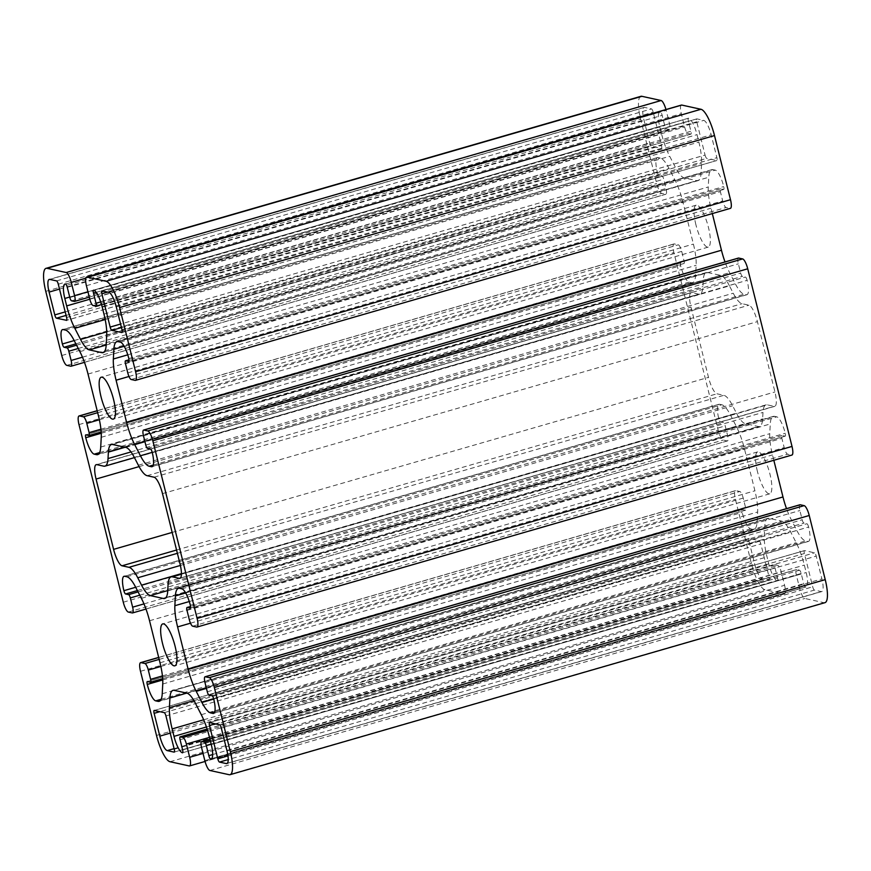 <?xml version="1.0" encoding="UTF-8"?>
<svg xmlns="http://www.w3.org/2000/svg" width="871" height="871" viewBox="0 0 871 871"><rect width="100%" height="100%" fill="white"/><g stroke="black" fill="none" stroke-linecap="round" stroke-linejoin="round"><path stroke-width="0.65" stroke-dasharray="4.36 3.27" d="M814.396 590.092A3.212 0.838 73.9 0 1 812.708 586.804L804.401 553.499A3.212 0.838 73.9 0 1 804.434 550.614A3.212 0.838 73.9 0 1 804.554 550.614L814.527 552.802A3.212 0.838 73.9 0 1 816.214 556.09L821.908 578.91A14.11 3.691 73.9 0 1 821.767 591.572A14.11 3.691 73.9 0 1 821.222 591.583L814.396 590.092L228.224 759.566M749.027 541.337L754.711 564.158A14.11 3.691 -106.1 0 0 762.158 578.616L768.984 580.119A3.212 0.838 -106.1 0 0 769.115 580.108A3.212 0.838 -106.1 0 0 769.137 577.233L760.84 543.929A3.212 0.838 -106.1 0 0 759.142 540.641L749.18 538.452A3.212 0.838 -106.1 0 0 749.06 538.452A3.212 0.838 -106.1 0 0 749.027 541.337L159.861 711.683M757.432 471.472A21.819 5.705 73.9 0 1 757.65 451.897A21.819 5.705 73.9 0 1 769.18 471.265A21.819 5.705 73.9 0 1 769.768 493.803A21.819 5.705 73.9 0 1 757.432 471.472M712.326 213.58L710.986 208.213A32.075 8.383 73.9 0 1 708.254 186.993L708.765 177.249A32.075 8.383 73.9 0 1 711.825 169.671A32.075 8.383 73.9 0 1 713.044 169.649L715.276 170.139A16.037 4.192 73.9 0 1 723.736 186.568A3.212 0.838 73.9 0 1 723.703 189.443A3.212 0.838 73.9 0 1 723.583 189.453L720.535 188.778A3.212 0.838 -106.1 0 0 720.415 188.778A3.212 0.838 -106.1 0 0 720.382 191.664L722.69 200.918A6.413 1.677 -106.1 0 0 726.066 207.483L730.04 208.354A9.625 2.515 -106.1 0 0 730.399 208.354M738.434 258.066A6.413 1.677 -106.1 0 0 738.368 263.826L740.677 273.069A3.212 0.838 -106.1 0 0 742.364 276.357L745.413 277.032A3.212 0.838 73.9 0 1 747.111 280.32A16.037 4.192 73.9 0 1 746.948 294.714A16.037 4.192 73.9 0 1 746.338 294.725L744.106 294.235A32.075 8.383 73.9 0 1 735.331 283.772L729.604 272.645A32.075 8.383 73.9 0 1 725.02 261.942M773.829 460.28L772.49 454.912A32.075 8.383 73.9 0 1 769.757 433.704L770.28 423.948A32.075 8.383 73.9 0 1 773.328 416.371A32.075 8.383 73.9 0 1 774.559 416.349L776.78 416.839A16.037 4.192 73.9 0 1 785.239 433.268A3.212 0.838 73.9 0 1 785.207 436.153A3.212 0.838 73.9 0 1 785.087 436.153L782.038 435.489A3.212 0.838 -106.1 0 0 781.918 435.489A3.212 0.838 -106.1 0 0 781.886 438.363L784.194 447.618A6.413 1.677 -106.1 0 0 787.58 454.194L791.543 455.065A9.625 2.515 -106.1 0 0 791.913 455.054M799.948 504.766A6.413 1.677 -106.1 0 0 799.883 510.526L802.191 519.78A3.212 0.838 -106.1 0 0 803.879 523.068L806.927 523.732A3.212 0.838 73.9 0 1 808.615 527.02A16.037 4.192 73.9 0 1 808.462 541.414A16.037 4.192 73.9 0 1 807.842 541.424L805.621 540.935A32.075 8.383 73.9 0 1 796.834 530.472L791.108 519.345A32.075 8.383 73.9 0 1 786.524 508.653M640.925 96.322A25.662 6.707 -106.1 0 0 640.675 119.36L656.669 183.498A9.625 2.515 -106.1 0 0 661.742 193.362L665.705 194.233A6.413 1.677 -106.1 0 0 665.956 194.222A6.413 1.677 -106.1 0 0 666.021 188.474L663.713 179.219A3.212 0.838 -106.1 0 0 662.014 175.931L658.977 175.267A3.212 0.838 73.9 0 1 657.278 171.979A16.037 4.192 73.9 0 1 657.442 157.586A16.037 4.192 73.9 0 1 658.051 157.575L660.283 158.065A32.075 8.383 73.9 0 1 669.059 168.528L674.785 179.644A32.075 8.383 73.9 0 1 682.929 202.05L693.403 244.087A32.075 8.383 73.9 0 1 696.136 265.296L695.613 275.051A32.075 8.383 73.9 0 1 692.565 282.629A32.075 8.383 73.9 0 1 691.345 282.65L689.113 282.16A16.037 4.192 73.9 0 1 680.654 265.72A3.212 0.838 73.9 0 1 680.687 262.846A3.212 0.838 73.9 0 1 680.806 262.846L683.855 263.51A3.212 0.838 -106.1 0 0 683.975 263.51A3.212 0.838 -106.1 0 0 684.007 260.625L681.699 251.381A6.413 1.677 -106.1 0 0 678.324 244.805L674.35 243.934A9.625 2.515 -106.1 0 0 673.98 243.945A9.625 2.515 -106.1 0 0 673.893 252.579L718.172 430.209A9.625 2.515 -106.1 0 0 723.257 440.062L727.22 440.933A6.413 1.677 -106.1 0 0 727.459 440.933A6.413 1.677 -106.1 0 0 727.525 435.173L725.216 425.919A3.212 0.838 -106.1 0 0 723.529 422.631L720.48 421.967A3.212 0.838 73.9 0 1 718.793 418.679A16.037 4.192 73.9 0 1 718.956 404.286A16.037 4.192 73.9 0 1 719.566 404.275L721.787 404.765A32.075 8.383 73.9 0 1 730.573 415.227L736.3 426.355A32.075 8.383 73.9 0 1 744.433 448.75L754.917 490.787A32.075 8.383 73.9 0 1 757.65 511.996L757.128 521.751A32.075 8.383 73.9 0 1 754.079 529.328A32.075 8.383 73.9 0 1 752.849 529.35L750.628 528.86A16.037 4.192 73.9 0 1 742.168 512.431A3.212 0.838 73.9 0 1 742.201 509.546A3.212 0.838 73.9 0 1 742.321 509.546L745.369 510.21A3.212 0.838 -106.1 0 0 745.489 510.21A3.212 0.838 -106.1 0 0 745.522 507.336L743.213 498.081A6.413 1.677 -106.1 0 0 739.827 491.505L735.864 490.634A9.625 2.515 -106.1 0 0 735.494 490.645A9.625 2.515 -106.1 0 0 735.396 499.279L751.39 563.428A25.662 6.707 -106.1 0 0 764.923 589.721L784.118 593.935A9.625 2.515 -106.1 0 0 784.488 593.924A9.625 2.515 -106.1 0 0 784.586 585.29L781.276 572.029A6.413 1.677 -106.1 0 0 777.89 565.453L775.125 564.843A3.212 0.838 -106.1 0 0 775.005 564.854A3.212 0.838 -106.1 0 0 774.972 567.729L777.509 577.909A3.212 0.838 73.9 0 1 777.476 580.783A3.212 0.838 73.9 0 1 777.357 580.783A16.037 4.192 73.9 0 1 768.897 564.354L767.035 556.907A32.075 8.383 73.9 0 1 764.303 535.698L764.825 525.942A32.075 8.383 73.9 0 1 767.884 518.365A32.075 8.383 73.9 0 1 769.104 518.343L781.679 521.108A32.075 8.383 73.9 0 1 790.454 531.571L796.181 542.698A32.075 8.383 73.9 0 1 804.325 565.094L806.187 572.541A16.037 4.192 73.9 0 1 806.023 586.934A16.037 4.192 73.9 0 1 805.414 586.945A3.212 0.838 73.9 0 1 803.726 583.657L801.178 573.488A3.212 0.838 -106.1 0 0 799.491 570.2L796.725 569.59A6.413 1.677 -106.1 0 0 796.475 569.59A6.413 1.677 -106.1 0 0 796.41 575.35L799.72 588.611A9.625 2.515 -106.1 0 0 804.793 598.475L823.988 602.688A25.662 6.707 -106.1 0 0 824.968 602.667M681.405 105.075A9.625 2.515 -106.1 0 0 681.318 113.709L684.617 126.97A6.413 1.677 -106.1 0 0 688.003 133.535L690.768 134.145A3.212 0.838 -106.1 0 0 690.899 134.145A3.212 0.838 -106.1 0 0 690.921 131.271L688.384 121.091A3.212 0.838 73.9 0 1 688.417 118.216A3.212 0.838 73.9 0 1 688.547 118.206A16.037 4.192 73.9 0 1 697.007 134.646L698.858 142.093A32.075 8.383 73.9 0 1 701.591 163.302L701.068 173.057A32.075 8.383 73.9 0 1 698.019 180.635A32.075 8.383 73.9 0 1 696.8 180.656L684.214 177.891A32.075 8.383 73.9 0 1 675.439 167.428L669.712 156.301A32.075 8.383 73.9 0 1 661.568 133.905L659.717 126.458A16.037 4.192 73.9 0 1 659.88 112.054A16.037 4.192 73.9 0 1 660.49 112.043A3.212 0.838 73.9 0 1 662.178 115.331L664.715 125.511A3.212 0.838 -106.1 0 0 666.402 128.799L669.178 129.409A6.413 1.677 -106.1 0 0 669.418 129.398A6.413 1.677 -106.1 0 0 669.483 123.638L666.173 110.388A9.625 2.515 -106.1 0 0 665.956 109.539M729.452 285.851A32.075 8.383 -106.1 0 0 720.676 275.388L707.546 272.503A32.075 8.383 -106.1 0 0 706.327 272.525A32.075 8.383 -106.1 0 0 703.267 280.103L702.93 286.559A32.075 8.383 73.9 0 1 699.87 294.137A32.075 8.383 73.9 0 1 698.651 294.158L691.726 292.645A16.037 4.192 -106.1 0 0 691.117 292.656A16.037 4.192 -106.1 0 0 690.964 307.049L708.493 377.361A16.037 4.192 -106.1 0 0 716.953 393.79L723.866 395.314A32.075 8.383 73.9 0 1 732.653 405.777L736.441 413.148A32.075 8.383 -106.1 0 0 745.217 423.611L758.358 426.496A32.075 8.383 -106.1 0 0 759.577 426.474A32.075 8.383 -106.1 0 0 762.626 418.897L762.974 412.429A32.075 8.383 73.9 0 1 766.023 404.852A32.075 8.383 73.9 0 1 767.242 404.83L774.167 406.354A16.037 4.192 -106.1 0 0 774.776 406.343A16.037 4.192 -106.1 0 0 774.94 391.95L757.411 321.639A16.037 4.192 -106.1 0 0 748.951 305.209L742.027 303.685A32.075 8.383 73.9 0 1 733.251 293.222L729.452 285.851L134.559 457.852M705.064 155.071A3.212 0.838 -106.1 0 0 706.751 158.359L716.724 160.547A3.212 0.838 -106.1 0 0 716.844 160.536A3.212 0.838 -106.1 0 0 716.877 157.662L711.182 134.842A14.11 3.691 -106.1 0 0 703.735 120.383L696.909 118.881A3.212 0.838 -106.1 0 0 696.789 118.881A3.212 0.838 -106.1 0 0 696.756 121.766L705.064 155.071L120.579 324.056M661.339 148.386A3.212 0.838 -106.1 0 0 661.47 148.375A3.212 0.838 -106.1 0 0 661.503 145.501L653.196 112.196A3.212 0.838 -106.1 0 0 651.508 108.908L644.671 107.405A14.11 3.691 -106.1 0 0 644.137 107.416A14.11 3.691 -106.1 0 0 643.996 120.089L649.69 142.909A3.212 0.838 -106.1 0 0 651.377 146.197L661.339 148.386L66.675 320.321M695.918 224.772A21.819 5.705 73.9 0 1 696.136 205.186A21.819 5.705 73.9 0 1 707.677 224.566A21.819 5.705 73.9 0 1 708.254 247.103A21.819 5.705 73.9 0 1 695.918 224.772M227.962 755.865L812.708 586.804M170.226 733.142L754.711 564.158M154.276 710.453L749.18 538.452M86.414 285.71L681.318 113.709M89.724 298.971L684.617 126.97M174.091 748.646L762.158 578.616M164.249 712.641L759.142 540.641M125.783 447.389L720.676 275.388M112.642 444.504L707.546 272.503M215.235 723.845L804.401 553.499M209.661 722.614L804.554 550.614M227.32 763.301L821.222 591.583M66.599 317.501L661.503 145.501M66.076 315.422L651.377 146.197M227.004 750.911L821.908 578.91M58.292 284.196L653.196 112.196M121.461 327.583L706.751 158.359M122.049 332.482L716.724 160.547M56.604 280.908L651.508 108.908M49.778 279.417L644.671 107.405M59.511 289.074L643.996 120.089M65.205 311.894L649.69 142.909M107.59 292.112L696.756 121.766M121.973 329.663L716.877 157.662M116.289 306.842L711.182 134.842M108.842 292.384L703.735 120.383M102.016 290.881L696.909 118.881M138.347 465.223L733.251 293.222M125.152 447.259L703.267 280.103M130.998 451.929L702.93 286.559M103.758 466.17L698.651 294.158M96.833 464.646L691.726 292.645M139.088 466.606L690.964 307.049M172.175 532.421L708.493 377.361M176.573 550.026L716.953 393.79M177.39 553.314L723.866 395.314M180.395 565.453L732.653 405.777M181.429 573.619L736.441 413.148M167.744 590.571L745.217 423.611M165.719 597.844L758.358 426.496M167.733 590.897L762.626 418.897M168.07 584.441L762.974 412.429M181.418 574.218L767.242 404.83M180.406 578.028L774.167 406.354M180.036 563.951L774.94 391.95M162.507 493.639L757.411 321.639M154.047 477.21L748.951 305.209M147.134 475.686L742.027 303.685M135.136 380.366L730.04 208.354M165.936 715.929L760.84 543.929M131.173 379.495L726.066 207.483M127.787 372.919L722.69 200.918M125.478 363.664L720.382 191.664M720.415 188.778L129.06 359.756L720.535 188.778M128.908 361.389L723.583 189.453M128.832 358.569L723.736 186.568M120.372 342.14L715.276 170.139M118.151 341.65L713.044 169.649M124.172 346.277L708.765 177.249M127.776 354.835L708.254 186.993M128.984 376.479L710.986 208.213M144.934 441.684L729.604 272.645M152.218 452.365L735.331 283.772M153.263 465.06L744.106 294.235M152.567 466.399L746.338 294.725M152.207 452.321L747.111 280.32M150.52 449.033L745.413 277.032M147.471 448.369L742.364 276.357M145.784 445.081L740.677 273.069M143.475 435.827L738.368 263.826M196.65 627.066L791.543 455.065M192.676 626.195L787.58 454.194M189.301 619.619L784.194 447.618M186.993 610.375L781.886 438.363M781.918 435.489L190.575 606.466L782.038 435.489M190.411 608.089L785.087 436.153M190.346 605.28L785.239 433.268M181.887 588.84L776.78 416.839M179.655 588.35L774.559 416.349M185.675 592.977L770.28 423.948M189.279 601.534L769.757 433.704M190.499 623.19L772.49 454.912M206.449 688.395L791.108 519.345M213.733 699.065L796.834 530.472M214.767 711.77L805.621 540.935M214.081 713.099L807.842 541.424M213.722 699.021L808.615 527.02M212.023 695.733L806.927 523.732M208.986 695.069L803.879 523.068M207.287 691.781L802.191 519.78M204.979 682.526L799.883 510.526M229.095 774.689L823.988 602.688M209.9 770.476L804.793 598.475M204.827 760.612L799.72 588.611M201.517 747.362L796.41 575.35M209.965 739.239L796.725 569.59M210.292 740.557L799.491 570.2M211.163 744.074L801.178 573.488M212.676 754.547L803.726 583.657M211.642 758.619L805.414 586.945M211.283 744.542L806.187 572.541M209.432 737.095L804.325 565.094M201.288 714.699L796.181 542.698M195.561 703.572L790.454 531.571M186.786 693.109L781.679 521.108M174.2 690.344L769.104 518.343M186.71 693.098L764.825 525.942M193.928 700.611L764.303 535.698M203.672 719.794L767.035 556.907M206.427 726.98L768.897 564.354M182.681 752.729L777.357 580.783M182.616 749.909L777.509 577.909M180.079 739.729L774.972 567.729M207.135 729.071L775.125 564.843M207.538 730.366L777.89 565.453M209.486 737.356L781.276 572.029M203.03 753.437L784.586 585.29M189.225 765.936L784.118 593.935M170.03 761.722L764.923 589.721M156.497 735.429L751.39 563.428M140.503 671.291L735.396 499.279M158.707 657.518L735.864 490.634M159.175 659.401L739.827 491.505M160.874 666.457L743.213 498.081M162.431 675.918L745.522 507.336M150.465 682.222L745.369 510.21M147.417 681.547L742.321 509.546M162.746 679.957L742.168 512.431M161.146 699.293L750.628 528.86M160.22 700.698L752.849 529.35M162.235 693.752L757.128 521.751M162.746 684.007L757.65 511.996M160.014 662.787L754.917 490.787M149.54 620.762L744.433 448.75M141.396 598.355L736.3 426.355M135.669 587.228L730.573 415.227M126.894 576.765L721.787 404.765M124.662 576.275L719.566 404.275M135.691 587.272L718.793 418.679M137.378 590.56L720.48 421.967M138.075 591.91L723.529 422.631M139.774 595.198L725.216 425.919M143.976 603.897L727.525 435.173M132.327 612.944L727.22 440.933M128.353 612.073L723.257 440.062M123.279 602.209L718.172 430.209M78.989 424.58L673.893 252.579M97.193 410.807L674.35 243.934M97.661 412.691L678.324 244.805M99.359 419.757L681.699 251.381M100.927 429.218L684.007 260.625M88.962 435.511L683.855 263.51M85.913 434.847L680.806 262.846M101.243 433.246L680.654 265.72M99.632 452.593L689.113 282.16M98.706 453.998L691.345 282.65M100.72 447.052L695.613 275.051M101.243 437.296L696.136 265.296M98.51 416.088L693.403 244.087M88.025 374.051L682.929 202.05M79.892 351.655L674.785 179.644M74.166 340.528L669.059 168.528M65.379 330.065L660.283 158.065M63.158 329.576L658.051 157.575M74.177 340.572L657.278 171.979M75.875 343.86L658.977 175.267M76.572 345.199L662.014 175.931M78.259 348.487L663.713 179.219M82.462 357.197L666.021 188.474M70.812 366.234L665.705 194.233M66.838 365.363L661.742 193.362M61.765 355.51L656.669 183.498M45.771 291.36L640.675 119.36M85.75 278.208L666.173 110.388M87.927 291.785L669.483 123.638M74.275 301.41L669.178 129.409M71.509 300.8L666.402 128.799M69.822 297.512L664.715 125.511M67.274 287.343L662.178 115.331M65.586 284.055L660.49 112.043M69.702 297.044L659.717 126.458M89.789 299.221L661.568 133.905M105.173 319.526L669.712 156.301M106.719 331.862L675.439 167.428M106.175 345.025L684.214 177.891M104.161 352.004L696.8 180.656M106.175 345.058L701.068 173.057M106.698 335.302L701.591 163.302M103.965 314.093L698.858 142.093M102.103 306.646L697.007 134.646M93.643 290.217L688.547 118.206M96.137 292.329L688.384 121.091M100.72 301.91L690.921 131.271M95.875 306.156L690.768 134.145M93.11 305.547L688.003 133.535M221.31 728.091L816.214 556.09M219.623 724.803L814.527 552.802M174.244 749.234L769.137 577.233M174.32 752.054L768.984 580.119M749.06 538.452L154.156 710.464M757.65 451.897L162.746 623.897M769.768 493.803L174.864 665.814M696.136 205.186L101.232 377.197M708.254 247.103L113.35 419.103M804.434 550.614L209.53 722.625M661.47 148.375L66.566 320.386M821.767 591.572L226.863 763.584M644.137 107.416L49.233 279.428M716.844 160.536L121.94 332.548M696.789 118.881L101.885 290.892M706.327 272.525L111.423 444.526M699.87 294.137L134.439 457.623M691.117 292.656L96.224 464.657M759.577 426.474L164.673 598.475M766.023 404.852L181.429 573.88M774.776 406.343L179.883 578.344M723.703 189.443L128.799 361.454M711.825 169.671L116.921 341.672M746.948 294.714L152.044 466.714M785.207 436.153L190.314 608.154M773.328 416.371L178.435 588.371M808.462 541.414L213.558 713.414M796.475 569.59L209.944 739.185M806.023 586.934L211.12 758.946M767.884 518.365L172.981 690.365M777.476 580.783L182.583 752.784M775.005 564.854L207.124 729.038M784.488 593.924L205.044 761.461M735.494 490.645L158.674 657.42M745.489 510.21L162.681 678.716M742.201 509.546L147.297 681.558M754.079 529.328L159.175 701.329M718.956 404.286L124.052 576.286M727.459 440.933L145.98 609.058M673.98 243.945L97.171 410.72M683.975 263.51L101.178 432.016M680.687 262.846L85.794 434.847M692.565 282.629L97.672 454.629M657.442 157.586L62.538 329.586M665.956 194.222L84.476 362.347M669.418 129.398L89.267 297.142M659.88 112.054L64.977 284.066M698.019 180.635L103.116 352.635M688.417 118.216L93.524 290.217M690.899 134.145L101.537 304.545M769.115 580.108L174.211 752.119"/><path stroke-width="1.31" d="M219.492 762.092A3.212 0.838 73.9 0 1 217.804 758.804L209.497 725.499A3.212 0.838 73.9 0 1 209.53 722.625A3.212 0.838 73.9 0 1 209.661 722.614L219.623 724.803A3.212 0.838 73.9 0 1 221.31 728.091L227.004 750.911A14.11 3.691 73.9 0 1 226.863 763.584A14.11 3.691 73.9 0 1 226.329 763.595L219.492 762.092L228.224 759.566M135.506 380.355L730.399 208.354A9.625 2.515 -106.1 0 0 730.497 199.709L714.503 135.571A25.662 6.707 -106.1 0 0 700.97 109.278L681.775 105.064A9.625 2.515 -106.1 0 0 681.405 105.075L86.512 277.076A9.625 2.515 -106.1 0 0 86.414 285.71L89.724 298.971A6.413 1.677 -106.1 0 0 93.11 305.547L95.875 306.156A3.212 0.838 -106.1 0 0 95.995 306.146A3.212 0.838 -106.1 0 0 96.028 303.271L93.491 293.091A3.212 0.838 73.9 0 1 93.524 290.217A3.212 0.838 73.9 0 1 93.643 290.217A16.037 4.192 73.9 0 1 102.103 306.646L103.965 314.093A32.075 8.383 73.9 0 1 106.698 335.302L106.175 345.058A32.075 8.383 73.9 0 1 103.116 352.635A32.075 8.383 73.9 0 1 101.896 352.657L89.321 349.892A32.075 8.383 73.9 0 1 80.546 339.429L74.819 328.302A32.075 8.383 73.9 0 1 66.675 305.906L64.813 298.459A16.037 4.192 73.9 0 1 64.977 284.066A16.037 4.192 73.9 0 1 65.586 284.055A3.212 0.838 73.9 0 1 67.274 287.343L69.822 297.512A3.212 0.838 -106.1 0 0 71.509 300.8L74.275 301.41A6.413 1.677 -106.1 0 0 74.525 301.41A6.413 1.677 -106.1 0 0 74.59 295.65L71.28 282.389A9.625 2.515 -106.1 0 0 66.207 272.525L47.012 268.312A25.662 6.707 -106.1 0 0 46.032 268.333A25.662 6.707 -106.1 0 0 45.771 291.36L61.765 355.51A9.625 2.515 -106.1 0 0 66.838 365.363L70.812 366.234A6.413 1.677 -106.1 0 0 71.052 366.234A6.413 1.677 -106.1 0 0 71.117 360.474L68.809 351.22A3.212 0.838 -106.1 0 0 67.121 347.932L64.073 347.268A3.212 0.838 73.9 0 1 62.385 343.98A16.037 4.192 73.9 0 1 62.538 329.586A16.037 4.192 73.9 0 1 63.158 329.576L65.379 330.065A32.075 8.383 73.9 0 1 74.166 340.528L79.892 351.655A32.075 8.383 73.9 0 1 88.025 374.051L98.51 416.088A32.075 8.383 73.9 0 1 101.243 437.296L100.72 447.052A32.075 8.383 73.9 0 1 97.672 454.629A32.075 8.383 73.9 0 1 96.441 454.651L94.22 454.161A16.037 4.192 73.9 0 1 85.761 437.732A3.212 0.838 73.9 0 1 85.794 434.847A3.212 0.838 73.9 0 1 85.913 434.847L88.962 435.511A3.212 0.838 -106.1 0 0 89.082 435.511A3.212 0.838 -106.1 0 0 89.114 432.637L86.806 423.382A6.413 1.677 -106.1 0 0 83.42 416.806L79.457 415.935A9.625 2.515 -106.1 0 0 79.087 415.946A9.625 2.515 -106.1 0 0 78.989 424.58L123.279 602.209A9.625 2.515 -106.1 0 0 128.353 612.073L132.327 612.944A6.413 1.677 -106.1 0 0 132.566 612.934A6.413 1.677 -106.1 0 0 132.632 607.174L130.323 597.931A3.212 0.838 -106.1 0 0 128.636 594.643L125.587 593.968A3.212 0.838 73.9 0 1 123.889 590.68A16.037 4.192 73.9 0 1 124.052 576.286A16.037 4.192 73.9 0 1 124.662 576.275L126.894 576.765A32.075 8.383 73.9 0 1 135.669 587.228L141.396 598.355A32.075 8.383 73.9 0 1 149.54 620.762L160.014 662.787A32.075 8.383 73.9 0 1 162.746 684.007L162.235 693.752A32.075 8.383 73.9 0 1 159.175 701.329A32.075 8.383 73.9 0 1 157.956 701.351L155.724 700.861A16.037 4.192 73.9 0 1 147.264 684.432A3.212 0.838 73.9 0 1 147.297 681.558A3.212 0.838 73.9 0 1 147.417 681.547L150.465 682.222A3.212 0.838 -106.1 0 0 150.585 682.222A3.212 0.838 -106.1 0 0 150.618 679.336L148.31 670.082A6.413 1.677 -106.1 0 0 144.934 663.517L140.96 662.646A9.625 2.515 -106.1 0 0 140.601 662.646A9.625 2.515 -106.1 0 0 140.503 671.291L156.497 735.429A25.662 6.707 -106.1 0 0 170.03 761.722L189.225 765.936A9.625 2.515 -106.1 0 0 189.595 765.925A9.625 2.515 -106.1 0 0 189.682 757.291L186.383 744.03A6.413 1.677 -106.1 0 0 182.997 737.465L180.232 736.855A3.212 0.838 -106.1 0 0 180.101 736.855A3.212 0.838 -106.1 0 0 180.079 739.729L182.616 749.909A3.212 0.838 73.9 0 1 182.583 752.784A3.212 0.838 73.9 0 1 182.453 752.794A16.037 4.192 73.9 0 1 173.993 736.354L172.142 728.907A32.075 8.383 73.9 0 1 169.41 707.698L169.932 697.943A32.075 8.383 73.9 0 1 172.981 690.365A32.075 8.383 73.9 0 1 174.2 690.344L186.786 693.109A32.075 8.383 73.9 0 1 195.561 703.572L201.288 714.699A32.075 8.383 73.9 0 1 209.432 737.095L211.283 744.542A16.037 4.192 73.9 0 1 211.12 758.946A16.037 4.192 73.9 0 1 210.51 758.957A3.212 0.838 73.9 0 1 208.822 755.669L206.285 745.489A3.212 0.838 -106.1 0 0 204.598 742.201L201.822 741.591A6.413 1.677 -106.1 0 0 201.582 741.602A6.413 1.677 -106.1 0 0 201.517 747.362L204.827 760.612A9.625 2.515 -106.1 0 0 209.9 770.476L229.095 774.689A25.662 6.707 -106.1 0 0 230.075 774.678A25.662 6.707 -106.1 0 0 230.325 751.64L214.331 687.502A9.625 2.515 -106.1 0 0 209.258 677.638L205.295 676.767A6.413 1.677 -106.1 0 0 205.044 676.778A6.413 1.677 -106.1 0 0 204.979 682.526L207.287 691.781A3.212 0.838 -106.1 0 0 208.986 695.069L212.023 695.733A3.212 0.838 73.9 0 1 213.722 699.021A16.037 4.192 73.9 0 1 213.558 713.414A16.037 4.192 73.9 0 1 212.949 713.425L210.717 712.935A32.075 8.383 73.9 0 1 201.941 702.472L196.215 691.356A32.075 8.383 73.9 0 1 188.071 668.95L177.597 626.913A32.075 8.383 73.9 0 1 174.864 605.704L175.387 595.949A32.075 8.383 73.9 0 1 178.435 588.371A32.075 8.383 73.9 0 1 179.655 588.35L181.887 588.84A16.037 4.192 73.9 0 1 190.346 605.28A3.212 0.838 73.9 0 1 190.314 608.154A3.212 0.838 73.9 0 1 190.194 608.154L187.145 607.49A3.212 0.838 -106.1 0 0 187.025 607.49A3.212 0.838 -106.1 0 0 186.993 610.375L189.301 619.619A6.413 1.677 -106.1 0 0 192.676 626.195L196.65 627.066A9.625 2.515 -106.1 0 0 197.02 627.055A9.625 2.515 -106.1 0 0 197.107 618.421L152.828 440.791A9.625 2.515 -106.1 0 0 147.743 430.938L143.78 430.067A6.413 1.677 -106.1 0 0 143.541 430.067A6.413 1.677 -106.1 0 0 143.475 435.827L145.784 445.081A3.212 0.838 -106.1 0 0 147.471 448.369L150.52 449.033A3.212 0.838 73.9 0 1 152.207 452.321A16.037 4.192 73.9 0 1 152.044 466.714A16.037 4.192 73.9 0 1 151.434 466.725L149.213 466.235A32.075 8.383 73.9 0 1 140.427 455.773L134.7 444.646A32.075 8.383 73.9 0 1 126.567 422.25L116.083 380.213A32.075 8.383 73.9 0 1 113.35 359.004L113.872 349.249A32.075 8.383 73.9 0 1 116.921 341.672A32.075 8.383 73.9 0 1 118.151 341.65L120.372 342.14A16.037 4.192 73.9 0 1 128.832 358.569A3.212 0.838 73.9 0 1 128.799 361.454A3.212 0.838 73.9 0 1 128.679 361.454L125.631 360.79A3.212 0.838 -106.1 0 0 125.511 360.79A3.212 0.838 -106.1 0 0 125.478 363.664L127.787 372.919A6.413 1.677 -106.1 0 0 131.173 379.495L135.136 380.366A9.625 2.515 -106.1 0 0 135.506 380.355A9.625 2.515 -106.1 0 0 135.604 371.721L119.61 307.572A25.662 6.707 -106.1 0 0 106.077 281.279L86.882 277.065A9.625 2.515 -106.1 0 0 86.512 277.076M154.123 713.338L159.818 736.158A14.11 3.691 -106.1 0 0 167.265 750.617L174.091 752.119A3.212 0.838 -106.1 0 0 174.211 752.119A3.212 0.838 -106.1 0 0 174.244 749.234L165.936 715.929A3.212 0.838 -106.1 0 0 164.249 712.641L154.276 710.453A3.212 0.838 -106.1 0 0 154.156 710.464A3.212 0.838 -106.1 0 0 154.123 713.338L159.861 711.683M162.529 643.473A21.819 5.705 73.9 0 1 162.746 623.897A21.819 5.705 73.9 0 1 174.287 643.266A21.819 5.705 73.9 0 1 174.864 665.814A21.819 5.705 73.9 0 1 162.529 643.473M134.559 457.852A32.075 8.383 -106.1 0 0 125.783 447.389L112.642 444.504A32.075 8.383 -106.1 0 0 111.423 444.526A32.075 8.383 -106.1 0 0 108.374 452.103L108.026 458.571A32.075 8.383 73.9 0 1 104.977 466.148A32.075 8.383 73.9 0 1 103.758 466.17L96.833 464.646A16.037 4.192 -106.1 0 0 96.224 464.657A16.037 4.192 -106.1 0 0 96.06 479.05L113.589 549.361A16.037 4.192 -106.1 0 0 122.049 565.791L128.973 567.315A32.075 8.383 73.9 0 1 137.749 577.778L141.548 585.149A32.075 8.383 -106.1 0 0 150.324 595.612L163.454 598.497A32.075 8.383 -106.1 0 0 164.673 598.475A32.075 8.383 -106.1 0 0 167.733 590.897L168.07 584.441A32.075 8.383 73.9 0 1 171.13 576.863A32.075 8.383 73.9 0 1 172.349 576.842L179.274 578.355A16.037 4.192 -106.1 0 0 179.883 578.344A16.037 4.192 -106.1 0 0 180.036 563.951L162.507 493.639A16.037 4.192 -106.1 0 0 154.047 477.21L147.134 475.686A32.075 8.383 73.9 0 1 138.347 465.223L134.559 457.852M110.16 327.071A3.212 0.838 -106.1 0 0 111.858 330.359L121.82 332.548A3.212 0.838 -106.1 0 0 121.94 332.548A3.212 0.838 -106.1 0 0 121.973 329.663L116.289 306.842A14.11 3.691 -106.1 0 0 108.842 292.384L102.016 290.881A3.212 0.838 -106.1 0 0 101.885 290.892A3.212 0.838 -106.1 0 0 101.863 293.767L110.16 327.071L120.579 324.056M66.446 320.386A3.212 0.838 -106.1 0 0 66.566 320.386A3.212 0.838 -106.1 0 0 66.599 317.501L58.292 284.196A3.212 0.838 -106.1 0 0 56.604 280.908L49.778 279.417A14.11 3.691 -106.1 0 0 49.233 279.428A14.11 3.691 -106.1 0 0 49.092 292.09L54.786 314.91A3.212 0.838 -106.1 0 0 56.473 318.198L66.675 320.321M101.025 396.773A21.819 5.705 73.9 0 1 101.232 377.197A21.819 5.705 73.9 0 1 112.773 396.566A21.819 5.705 73.9 0 1 113.35 419.103A21.819 5.705 73.9 0 1 101.025 396.773M725.02 261.942A32.075 8.383 73.9 0 1 721.46 250.238L712.326 213.58M197.02 627.055L791.913 455.054A9.625 2.515 -106.1 0 0 792.011 446.42L747.721 268.791A9.625 2.515 -106.1 0 0 742.647 258.927L738.673 258.056A6.413 1.677 -106.1 0 0 738.434 258.066L143.541 430.067M786.524 508.653A32.075 8.383 73.9 0 1 782.975 496.949L773.829 460.28M230.075 774.678L824.968 602.667A25.662 6.707 -106.1 0 0 825.229 579.64L809.235 515.49A9.625 2.515 -106.1 0 0 804.162 505.637L800.188 504.766A6.413 1.677 -106.1 0 0 799.948 504.766L205.044 676.778M665.956 109.539A9.625 2.515 -106.1 0 0 661.1 100.524L641.905 96.311A25.662 6.707 -106.1 0 0 640.925 96.322L46.032 268.333M217.804 758.804L227.962 755.865M106.077 281.279L700.97 109.278M119.61 307.572L714.503 135.571M159.818 736.158L170.226 733.142M86.882 277.065L681.775 105.064M167.265 750.617L174.091 748.646M135.604 371.721L730.497 199.709M209.497 725.499L215.235 723.845M226.329 763.595L227.32 763.301M56.473 318.198L66.076 315.422M111.858 330.359L121.461 327.583M49.092 292.09L59.511 289.074M54.786 314.91L65.205 311.894M101.863 293.767L107.59 292.112M108.374 452.103L125.152 447.259M108.026 458.571L130.998 451.929M96.06 479.05L139.088 466.606M113.589 549.361L172.175 532.421M122.049 565.791L176.573 550.026M128.973 567.315L177.39 553.314M137.749 577.778L180.395 565.453M141.548 585.149L181.429 573.619M150.324 595.612L167.744 590.571M163.454 598.497L165.719 597.844M172.349 576.842L181.418 574.218M179.274 578.355L180.406 578.028M125.631 360.79L129.06 359.788L125.511 360.79M113.872 349.249L124.172 346.277M113.35 359.004L127.776 354.835M116.083 380.213L128.984 376.479M126.567 422.25L721.46 250.238M134.7 444.646L144.934 441.684M140.427 455.773L152.218 452.365M149.213 466.235L153.263 465.06M151.434 466.725L152.567 466.399M143.78 430.067L738.673 258.056M147.743 430.938L742.647 258.927M152.828 440.791L747.721 268.791M197.107 618.421L792.011 446.42M187.145 607.49L190.575 606.499L187.025 607.49M175.387 595.949L185.675 592.977M174.864 605.704L189.279 601.534M177.597 626.913L190.499 623.19M188.071 668.95L782.975 496.949M196.215 691.356L206.449 688.395M201.941 702.472L213.733 699.065M210.717 712.935L214.767 711.77M212.949 713.425L214.081 713.099M205.295 676.767L800.188 504.766M209.258 677.638L804.162 505.637M214.331 687.502L809.235 515.49M230.325 751.64L825.229 579.64M201.822 741.591L209.965 739.239M204.598 742.201L210.292 740.557M206.285 745.489L211.163 744.074M208.822 755.669L212.676 754.547M210.51 758.957L211.642 758.619M169.932 697.943L186.71 693.098M169.41 707.698L193.928 700.611M172.142 728.907L203.672 719.794M173.993 736.354L206.427 726.98M180.232 736.855L207.135 729.071M182.997 737.465L207.538 730.366M186.383 744.03L209.486 737.356M189.682 757.291L203.03 753.437M140.96 662.646L158.707 657.518M144.934 663.517L159.175 659.401M148.31 670.082L160.874 666.457M150.618 679.336L162.431 675.918M147.264 684.432L162.746 679.957M155.724 700.861L161.146 699.293M157.956 701.351L160.22 700.698M123.889 590.68L135.691 587.272M125.587 593.968L137.378 590.56M128.636 594.643L138.075 591.91M130.323 597.931L139.774 595.198M132.632 607.174L143.976 603.897M79.457 415.935L97.193 410.807M83.42 416.806L97.661 412.691M86.806 423.382L99.359 419.757M89.114 432.637L100.927 429.218M85.761 437.732L101.243 433.246M94.22 454.161L99.632 452.593M96.441 454.651L98.706 453.998M62.385 343.98L74.177 340.572M64.073 347.268L75.875 343.86M67.121 347.932L76.572 345.199M68.809 351.22L78.259 348.487M71.117 360.474L82.462 357.197M47.012 268.312L641.905 96.311M66.207 272.525L661.1 100.524M71.28 282.389L85.75 278.208M74.59 295.65L87.927 291.785M64.813 298.459L69.702 297.044M66.675 305.906L89.789 299.221M74.819 328.302L105.173 319.526M80.546 339.429L106.719 331.862M89.321 349.892L106.175 345.025M101.896 352.657L104.161 352.004M93.491 293.091L96.137 292.329M96.028 303.271L100.72 301.91M134.439 457.623L104.977 466.148M181.429 573.88L171.13 576.863M209.944 739.185L201.582 741.602M207.124 729.038L180.101 736.855M205.044 761.461L189.595 765.925M158.674 657.42L140.601 662.646M162.681 678.716L150.585 682.222M145.98 609.058L132.566 612.934M97.171 410.72L79.087 415.946M101.178 432.016L89.082 435.511M84.476 362.347L71.052 366.234M89.267 297.142L74.525 301.41M101.537 304.545L95.995 306.146"/></g></svg>
